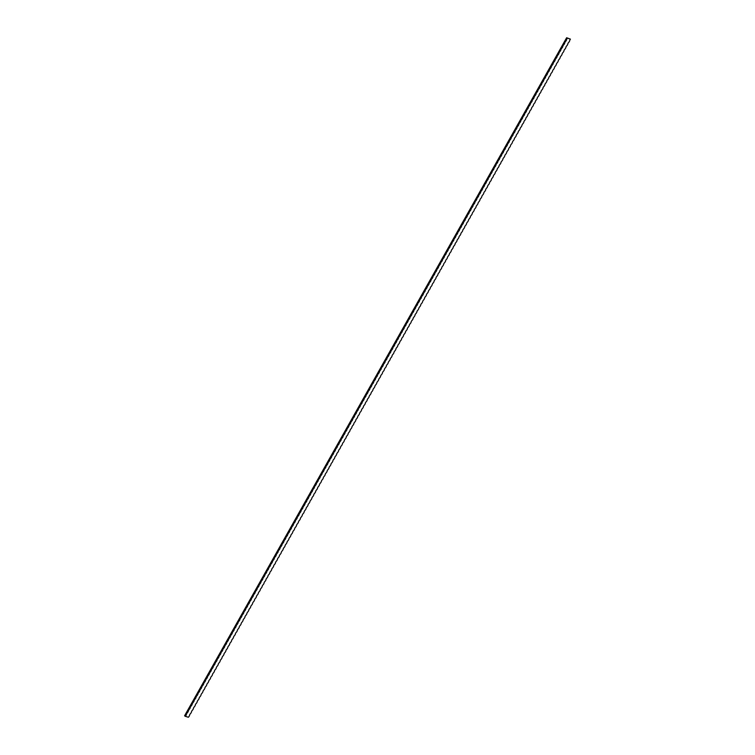 <?xml version="1.0" encoding="UTF-8"?>
<svg xmlns="http://www.w3.org/2000/svg" width="755" height="755" viewBox="0 0 755 755"><rect width="100%" height="100%" fill="white"/><g stroke="black" fill="none" stroke-linecap="round" stroke-linejoin="round"><path stroke-width="1.13" d="M570.365 39.184A2.397 1.812 -72.9 0 1 570.412 39.128L566.637 37.75L570.402 39.213A2.397 1.51 -51.9 0 0 569.638 40.968L569.006 42.101A2.397 1.51 -51.9 0 0 567.732 44.356L567.099 45.489A2.397 1.51 -51.9 0 0 565.825 47.754L565.184 48.877A2.397 1.51 -51.9 0 0 563.909 51.142L563.277 52.265A2.397 1.51 -51.9 0 0 562.003 54.53L561.361 55.662A2.397 1.51 -51.9 0 0 560.087 57.918L559.455 59.05A2.397 1.51 -51.9 0 0 558.181 61.306L557.539 62.438A2.397 1.51 -51.9 0 0 556.275 64.704L555.633 65.827A2.397 1.51 -51.9 0 0 554.359 68.092L553.726 69.224A2.397 1.51 -51.9 0 0 552.452 71.48L551.811 72.612A2.397 1.51 -51.9 0 0 550.537 74.868L549.904 76A2.397 1.51 -51.9 0 0 548.63 78.265L547.988 79.388A2.397 1.51 -51.9 0 0 546.714 81.653L546.082 82.786A2.397 1.51 -51.9 0 0 544.808 85.041L544.176 86.174A2.397 1.51 -51.9 0 0 542.902 88.429L542.26 89.562A2.397 1.51 -51.9 0 0 540.986 91.817L540.353 92.95A2.397 1.51 -51.9 0 0 539.079 95.215L538.438 96.338A2.397 1.51 -51.9 0 0 537.164 98.603L536.531 99.736A2.397 1.51 -51.9 0 0 535.257 101.991L534.625 103.124A2.397 1.51 -51.9 0 0 533.351 105.379L532.709 106.512A2.397 1.51 -51.9 0 0 531.435 108.777L530.803 109.9A2.397 1.51 -51.9 0 0 529.529 112.165L528.887 113.297A2.397 1.51 -51.9 0 0 527.613 115.553L526.981 116.685A2.397 1.51 -51.9 0 0 525.707 118.941L525.065 120.073A2.397 1.51 -51.9 0 0 523.8 122.329L523.158 123.461A2.397 1.51 -51.9 0 0 521.884 125.726L521.252 126.849A2.397 1.51 -51.9 0 0 519.978 129.114L519.336 130.247A2.397 1.51 -51.9 0 0 518.062 132.502L517.43 133.635A2.397 1.51 -51.9 0 0 516.156 135.891L515.514 137.023A2.397 1.51 -51.9 0 0 514.24 139.288L513.608 140.411A2.397 1.51 -51.9 0 0 512.334 142.676L511.701 143.809A2.397 1.51 -51.9 0 0 510.427 146.064L509.785 147.197A2.397 1.51 -51.9 0 0 508.511 149.452L507.879 150.585A2.397 1.51 -51.9 0 0 506.605 152.84L505.963 153.973A2.397 1.51 -51.9 0 0 504.689 156.238L504.057 157.361A2.397 1.51 -51.9 0 0 502.783 159.626L502.151 160.758A2.397 1.51 -51.9 0 0 500.876 163.014L500.235 164.146A2.397 1.51 -51.9 0 0 498.961 166.402L498.328 167.535A2.397 1.51 -51.9 0 0 497.054 169.799L496.412 170.923A2.397 1.51 -51.9 0 0 495.138 173.188L494.506 174.32A2.397 1.51 -51.9 0 0 493.232 176.576L492.59 177.708A2.397 1.51 -51.9 0 0 491.326 179.964L490.684 181.096A2.397 1.51 -51.9 0 0 489.41 183.352L488.778 184.484A2.397 1.51 -51.9 0 0 487.503 186.749L486.862 187.872A2.397 1.51 -51.9 0 0 485.588 190.137L484.955 191.27A2.397 1.51 -51.9 0 0 483.681 193.525L483.04 194.658A2.397 1.51 -51.9 0 0 481.766 196.913L481.133 198.046A2.397 1.51 -51.9 0 0 479.859 200.311L479.227 201.434A2.397 1.51 -51.9 0 0 477.953 203.699L477.311 204.831A2.397 1.51 -51.9 0 0 476.037 207.087L475.405 208.22A2.397 1.51 -51.9 0 0 474.131 210.475L473.489 211.608A2.397 1.51 -51.9 0 0 472.215 213.863L471.582 214.996A2.397 1.51 -51.9 0 0 470.308 217.261L469.676 218.384A2.397 1.51 -51.9 0 0 468.402 220.649L467.76 221.781A2.397 1.51 -51.9 0 0 466.486 224.037L465.854 225.169A2.397 1.51 -51.9 0 0 464.58 227.425L463.938 228.557A2.397 1.51 -51.9 0 0 462.664 230.822L462.032 231.945A2.397 1.51 -51.9 0 0 460.758 234.21L460.116 235.343A2.397 1.51 -51.9 0 0 458.842 237.598L458.209 238.731A2.397 1.51 -51.9 0 0 456.935 240.987L456.303 242.119A2.397 1.51 -51.9 0 0 455.029 244.375L454.387 245.507A2.397 1.51 -51.9 0 0 453.113 247.772L452.481 248.895A2.397 1.51 -51.9 0 0 451.207 251.16L450.565 252.293A2.397 1.51 -51.9 0 0 449.291 254.548L448.659 255.681A2.397 1.51 -51.9 0 0 447.385 257.936L446.752 259.069A2.397 1.51 -51.9 0 0 445.478 261.334L444.837 262.457A2.397 1.51 -51.9 0 0 443.562 264.722L442.93 265.854A2.397 1.51 -51.9 0 0 441.656 268.11L441.014 269.242A2.397 1.51 -51.9 0 0 439.74 271.498L439.108 272.63A2.397 1.51 -51.9 0 0 437.834 274.895L437.192 276.019A2.397 1.51 -51.9 0 0 435.928 278.284L435.286 279.407A2.397 1.51 -51.9 0 0 434.012 281.672L433.379 282.804A2.397 1.51 -51.9 0 0 432.105 285.06L431.464 286.192A2.397 1.51 -51.9 0 0 430.19 288.448L429.557 289.58A2.397 1.51 -51.9 0 0 428.283 291.845L427.641 292.968A2.397 1.51 -51.9 0 0 426.367 295.233L425.735 296.366A2.397 1.51 -51.9 0 0 424.461 298.621L423.829 299.754A2.397 1.51 -51.9 0 0 422.555 302.009L421.913 303.142A2.397 1.51 -51.9 0 0 420.639 305.407L420.007 306.53A2.397 1.51 -51.9 0 0 418.732 308.795L418.091 309.918A2.397 1.51 -51.9 0 0 416.817 312.183L416.184 313.316A2.397 1.51 -51.9 0 0 414.91 315.571L414.278 316.704A2.397 1.51 -51.9 0 0 413.004 318.959L412.362 320.092A2.397 1.51 -51.9 0 0 411.088 322.357L410.456 323.48A2.397 1.51 -51.9 0 0 409.182 325.745L408.54 326.877A2.397 1.51 -51.9 0 0 407.266 329.133L406.634 330.265A2.397 1.51 -51.9 0 0 405.359 332.521L404.718 333.653A2.397 1.51 -51.9 0 0 403.453 335.918L402.811 337.041A2.397 1.51 -51.9 0 0 401.537 339.306L400.905 340.439A2.397 1.51 -51.9 0 0 399.631 342.695L398.989 343.827A2.397 1.51 -51.9 0 0 397.715 346.083L397.083 347.215A2.397 1.51 -51.9 0 0 395.809 349.471L395.167 350.603A2.397 1.51 -51.9 0 0 393.893 352.868L393.261 353.991A2.397 1.51 -51.9 0 0 391.987 356.256L391.354 357.389A2.397 1.51 -51.9 0 0 390.08 359.644L389.438 360.777A2.397 1.51 -51.9 0 0 388.164 363.032L387.532 364.165A2.397 1.51 -51.9 0 0 386.258 366.43L385.616 367.553A2.397 1.51 -51.9 0 0 384.342 369.818L383.71 370.95A2.397 1.51 -51.9 0 0 382.436 373.206L381.803 374.338A2.397 1.51 -51.9 0 0 380.529 376.594L379.888 377.726A2.397 1.51 -51.9 0 0 378.614 379.982L377.981 381.115A2.397 1.51 -51.9 0 0 376.707 383.38L376.065 384.503A2.397 1.51 -51.9 0 0 374.791 386.768L374.159 387.9A2.397 1.51 -51.9 0 0 372.885 390.156L372.243 391.288A2.397 1.51 -51.9 0 0 370.979 393.544L370.337 394.676A2.397 1.51 -51.9 0 0 369.063 396.941L368.431 398.064A2.397 1.51 -51.9 0 0 367.156 400.329L366.515 401.462A2.397 1.51 -51.9 0 0 365.241 403.717L364.608 404.85A2.397 1.51 -51.9 0 0 363.334 407.105L362.693 408.238A2.397 1.51 -51.9 0 0 361.418 410.493L360.786 411.626A2.397 1.51 -51.9 0 0 359.512 413.891L358.88 415.014A2.397 1.51 -51.9 0 0 357.606 417.279L356.964 418.412A2.397 1.51 -51.9 0 0 355.69 420.667L355.058 421.8A2.397 1.51 -51.9 0 0 353.784 424.055L353.142 425.188A2.397 1.51 -51.9 0 0 351.868 427.453L351.235 428.576A2.397 1.51 -51.9 0 0 349.961 430.841L349.329 431.973A2.397 1.51 -51.9 0 0 348.055 434.229L347.413 435.361A2.397 1.51 -51.9 0 0 346.139 437.617L345.507 438.749A2.397 1.51 -51.9 0 0 344.233 441.005L343.591 442.137A2.397 1.51 -51.9 0 0 342.317 444.402L341.685 445.525A2.397 1.51 -51.9 0 0 340.411 447.791L339.769 448.923A2.397 1.51 -51.9 0 0 338.504 451.179L337.863 452.311A2.397 1.51 -51.9 0 0 336.588 454.567L335.956 455.699A2.397 1.51 -51.9 0 0 334.682 457.964L334.04 459.087A2.397 1.51 -51.9 0 0 332.766 461.352L332.134 462.485A2.397 1.51 -51.9 0 0 330.86 464.74L330.218 465.873A2.397 1.51 -51.9 0 0 328.944 468.128L328.312 469.261A2.397 1.51 -51.9 0 0 327.038 471.516L326.405 472.649A2.397 1.51 -51.9 0 0 325.131 474.914L324.49 476.037A2.397 1.51 -51.9 0 0 323.216 478.302L322.583 479.434A2.397 1.51 -51.9 0 0 321.309 481.69L320.667 482.822A2.397 1.51 -51.9 0 0 319.393 485.078L318.761 486.211A2.397 1.51 -51.9 0 0 317.487 488.476L316.855 489.599A2.397 1.51 -51.9 0 0 315.581 491.864L314.939 492.996A2.397 1.51 -51.9 0 0 313.665 495.252L313.032 496.384A2.397 1.51 -51.9 0 0 311.758 498.64L311.117 499.772A2.397 1.51 -51.9 0 0 309.843 502.028L309.21 503.16A2.397 1.51 -51.9 0 0 307.936 505.425L307.294 506.548A2.397 1.51 -51.9 0 0 306.03 508.813L305.388 509.946A2.397 1.51 -51.9 0 0 304.114 512.201L303.482 513.334A2.397 1.51 -51.9 0 0 302.208 515.59L301.566 516.722A2.397 1.51 -51.9 0 0 300.292 518.987L299.659 520.11A2.397 1.51 -51.9 0 0 298.385 522.375L297.744 523.508A2.397 1.51 -51.9 0 0 296.47 525.763L295.837 526.896A2.397 1.51 -51.9 0 0 294.563 529.151L293.931 530.284A2.397 1.51 -51.9 0 0 292.657 532.549L292.015 533.672A2.397 1.51 -51.9 0 0 290.741 535.937L290.109 537.06A2.397 1.51 -51.9 0 0 288.835 539.325L288.193 540.457A2.397 1.51 -51.9 0 0 286.919 542.713L286.287 543.845A2.397 1.51 -51.9 0 0 285.012 546.101L284.38 547.233A2.397 1.51 -51.9 0 0 283.106 549.498L282.464 550.622A2.397 1.51 -51.9 0 0 281.19 552.887L280.558 554.019A2.397 1.51 -51.9 0 0 279.284 556.275L278.642 557.407A2.397 1.51 -51.9 0 0 277.368 559.663L276.736 560.795A2.397 1.51 -51.9 0 0 275.462 563.06L274.82 564.183A2.397 1.51 -51.9 0 0 273.555 566.448L272.914 567.571A2.397 1.51 -51.9 0 0 271.64 569.836L271.007 570.969A2.397 1.51 -51.9 0 0 269.733 573.224L269.091 574.357A2.397 1.51 -51.9 0 0 267.817 576.612L267.185 577.745A2.397 1.51 -51.9 0 0 265.911 580.01L265.269 581.133A2.397 1.51 -51.9 0 0 263.995 583.398L263.363 584.53A2.397 1.51 -51.9 0 0 262.089 586.786L261.457 587.918A2.397 1.51 -51.9 0 0 260.182 590.174L259.541 591.307A2.397 1.51 -51.9 0 0 258.267 593.572L257.634 594.695A2.397 1.51 -51.9 0 0 256.36 596.96L255.718 598.092A2.397 1.51 -51.9 0 0 254.444 600.348L253.812 601.48A2.397 1.51 -51.9 0 0 252.538 603.736L251.906 604.868A2.397 1.51 -51.9 0 0 250.632 607.124L249.99 608.256A2.397 1.51 -51.9 0 0 248.716 610.521L248.084 611.644A2.397 1.51 -51.9 0 0 246.809 613.909L246.168 615.042A2.397 1.51 -51.9 0 0 244.894 617.297L244.261 618.43A2.397 1.51 -51.9 0 0 242.987 620.685L242.346 621.818A2.397 1.51 -51.9 0 0 241.081 624.083L240.439 625.206A2.397 1.51 -51.9 0 0 239.165 627.471L238.533 628.604A2.397 1.51 -51.9 0 0 237.259 630.859L236.617 631.992A2.397 1.51 -51.9 0 0 235.343 634.247L234.711 635.38A2.397 1.51 -51.9 0 0 233.437 637.635L232.795 638.768A2.397 1.51 -51.9 0 0 231.521 641.033L230.888 642.156A2.397 1.51 -51.9 0 0 229.614 644.421L228.982 645.553A2.397 1.51 -51.9 0 0 227.708 647.809L227.066 648.941A2.397 1.51 -51.9 0 0 225.792 651.197L225.16 652.329A2.397 1.51 -51.9 0 0 223.886 654.594L223.244 655.717A2.397 1.51 -51.9 0 0 221.97 657.983L221.338 659.115A2.397 1.51 -51.9 0 0 220.064 661.371L219.431 662.503A2.397 1.51 -51.9 0 0 218.157 664.759L217.515 665.891A2.397 1.51 -51.9 0 0 216.241 668.147L215.609 669.279A2.397 1.51 -51.9 0 0 214.335 671.544L213.693 672.667A2.397 1.51 -51.9 0 0 212.419 674.932L211.787 676.065A2.397 1.51 -51.9 0 0 210.513 678.32L209.871 679.453A2.397 1.51 -51.9 0 0 208.606 681.708L207.965 682.841A2.397 1.51 -51.9 0 0 206.691 685.106L206.058 686.229A2.397 1.51 -51.9 0 0 204.784 688.494L204.143 689.626A2.397 1.51 -51.9 0 0 202.869 691.882L202.236 693.014A2.397 1.51 -51.9 0 0 200.962 695.27L200.32 696.403A2.397 1.51 -51.9 0 0 199.046 698.658L198.414 699.791A2.397 1.51 -51.9 0 0 197.14 702.056L196.508 703.179A2.397 1.51 -51.9 0 0 195.234 705.444L194.592 706.576A2.397 1.51 -51.9 0 0 193.318 708.832L192.685 709.964A2.397 1.51 -51.9 0 0 191.411 712.22L190.77 713.352A2.397 1.51 -51.9 0 0 189.496 715.617L188.863 716.74A2.397 1.51 -51.9 0 0 188.354 717.25L185.23 716.287A2.397 1.812 107.1 0 1 186.504 714.032L187.146 712.899A2.397 1.812 107.1 0 1 188.42 710.644L189.052 709.511A2.397 1.812 107.1 0 1 190.326 707.246L190.968 706.123A2.397 1.812 107.1 0 1 192.242 703.858L192.874 702.726A2.397 1.812 107.1 0 1 194.148 700.47L194.781 699.338A2.397 1.812 107.1 0 1 196.055 697.082L196.696 695.95A2.397 1.812 107.1 0 1 197.97 693.685L198.603 692.562A2.397 1.812 107.1 0 1 199.877 690.297L200.519 689.164A2.397 1.812 107.1 0 1 201.793 686.908L202.425 685.776A2.397 1.812 107.1 0 1 203.699 683.52L204.331 682.388A2.397 1.812 107.1 0 1 205.605 680.132L206.247 679A2.397 1.812 107.1 0 1 207.521 676.735L208.154 675.612A2.397 1.812 107.1 0 1 209.428 673.347L210.069 672.214A2.397 1.812 107.1 0 1 211.343 669.959L211.976 668.826A2.397 1.812 107.1 0 1 213.25 666.571L213.891 665.438A2.397 1.812 107.1 0 1 215.156 663.173L215.798 662.05A2.397 1.812 107.1 0 1 217.072 659.785L217.704 658.653A2.397 1.812 107.1 0 1 218.978 656.397L219.62 655.264A2.397 1.812 107.1 0 1 220.894 653.009L221.526 651.876A2.397 1.812 107.1 0 1 222.8 649.621L223.442 648.488A2.397 1.812 107.1 0 1 224.716 646.223L225.349 645.1A2.397 1.812 107.1 0 1 226.623 642.835L227.255 641.703A2.397 1.812 107.1 0 1 228.529 639.447L229.171 638.315A2.397 1.812 107.1 0 1 230.445 636.059L231.077 634.927A2.397 1.812 107.1 0 1 232.351 632.662L232.993 631.539A2.397 1.812 107.1 0 1 234.267 629.274L234.899 628.141A2.397 1.812 107.1 0 1 236.173 625.886L236.806 624.753A2.397 1.812 107.1 0 1 238.08 622.498L238.722 621.365A2.397 1.812 107.1 0 1 239.996 619.1L240.628 617.977A2.397 1.812 107.1 0 1 241.902 615.712L242.544 614.589A2.397 1.812 107.1 0 1 243.818 612.324L244.45 611.191A2.397 1.812 107.1 0 1 245.724 608.936L246.366 607.803A2.397 1.812 107.1 0 1 247.631 605.548L248.272 604.415A2.397 1.812 107.1 0 1 249.546 602.15L250.179 601.027A2.397 1.812 107.1 0 1 251.453 598.762L252.095 597.63A2.397 1.812 107.1 0 1 253.369 595.374L254.001 594.242A2.397 1.812 107.1 0 1 255.275 591.986L255.917 590.854A2.397 1.812 107.1 0 1 257.191 588.589L257.823 587.466A2.397 1.812 107.1 0 1 259.097 585.201L259.729 584.077A2.397 1.812 107.1 0 1 261.003 581.812L261.645 580.68A2.397 1.812 107.1 0 1 262.919 578.424L263.552 577.292A2.397 1.812 107.1 0 1 264.826 575.036L265.467 573.904A2.397 1.812 107.1 0 1 266.741 571.639L267.374 570.516A2.397 1.812 107.1 0 1 268.648 568.251L269.28 567.118A2.397 1.812 107.1 0 1 270.554 564.863L271.196 563.73A2.397 1.812 107.1 0 1 272.47 561.475L273.102 560.342A2.397 1.812 107.1 0 1 274.376 558.077L275.018 556.954A2.397 1.812 107.1 0 1 276.292 554.689L276.925 553.566A2.397 1.812 107.1 0 1 278.199 551.301L278.84 550.168A2.397 1.812 107.1 0 1 280.105 547.913L280.747 546.78A2.397 1.812 107.1 0 1 282.021 544.525L282.653 543.392A2.397 1.812 107.1 0 1 283.927 541.127L284.569 540.004A2.397 1.812 107.1 0 1 285.843 537.739L286.475 536.607A2.397 1.812 107.1 0 1 287.749 534.351L288.391 533.219A2.397 1.812 107.1 0 1 289.665 530.963L290.298 529.831A2.397 1.812 107.1 0 1 291.572 527.566L292.204 526.443A2.397 1.812 107.1 0 1 293.478 524.178L294.12 523.045A2.397 1.812 107.1 0 1 295.394 520.79L296.026 519.657A2.397 1.812 107.1 0 1 297.3 517.401L297.942 516.269A2.397 1.812 107.1 0 1 299.216 514.013L299.848 512.881A2.397 1.812 107.1 0 1 301.122 510.616L301.755 509.493A2.397 1.812 107.1 0 1 303.029 507.228L303.67 506.095A2.397 1.812 107.1 0 1 304.945 503.84L305.577 502.707A2.397 1.812 107.1 0 1 306.851 500.452L307.493 499.319A2.397 1.812 107.1 0 1 308.767 497.054L309.399 495.931A2.397 1.812 107.1 0 1 310.673 493.666L311.315 492.534A2.397 1.812 107.1 0 1 312.579 490.278L313.221 489.146A2.397 1.812 107.1 0 1 314.495 486.89L315.128 485.758A2.397 1.812 107.1 0 1 316.402 483.502L317.043 482.37A2.397 1.812 107.1 0 1 318.317 480.105L318.95 478.981A2.397 1.812 107.1 0 1 320.224 476.716L320.866 475.584A2.397 1.812 107.1 0 1 322.14 473.328L322.772 472.196A2.397 1.812 107.1 0 1 324.046 469.94L324.678 468.808A2.397 1.812 107.1 0 1 325.952 466.543L326.594 465.42A2.397 1.812 107.1 0 1 327.868 463.155L328.5 462.022A2.397 1.812 107.1 0 1 329.775 459.767L330.416 458.634A2.397 1.812 107.1 0 1 331.69 456.379L332.323 455.246A2.397 1.812 107.1 0 1 333.597 452.991L334.229 451.858A2.397 1.812 107.1 0 1 335.503 449.593L336.145 448.47A2.397 1.812 107.1 0 1 337.419 446.205L338.051 445.072A2.397 1.812 107.1 0 1 339.325 442.817L339.967 441.684A2.397 1.812 107.1 0 1 341.241 439.429L341.873 438.296A2.397 1.812 107.1 0 1 343.148 436.031L343.789 434.908A2.397 1.812 107.1 0 1 345.054 432.643L345.696 431.511A2.397 1.812 107.1 0 1 346.97 429.255L347.602 428.123A2.397 1.812 107.1 0 1 348.876 425.867L349.518 424.735A2.397 1.812 107.1 0 1 350.792 422.479L351.424 421.347A2.397 1.812 107.1 0 1 352.698 419.082L353.34 417.959A2.397 1.812 107.1 0 1 354.614 415.694L355.246 414.561A2.397 1.812 107.1 0 1 356.52 412.305L357.153 411.173A2.397 1.812 107.1 0 1 358.427 408.917L359.069 407.785A2.397 1.812 107.1 0 1 360.343 405.52L360.975 404.397A2.397 1.812 107.1 0 1 362.249 402.132L362.891 400.999A2.397 1.812 107.1 0 1 364.165 398.744L364.797 397.611A2.397 1.812 107.1 0 1 366.071 395.356L366.704 394.223A2.397 1.812 107.1 0 1 367.978 391.968L368.619 390.835A2.397 1.812 107.1 0 1 369.893 388.57L370.526 387.447A2.397 1.812 107.1 0 1 371.8 385.182L372.441 384.05A2.397 1.812 107.1 0 1 373.716 381.794L374.348 380.662A2.397 1.812 107.1 0 1 375.622 378.406L376.264 377.273A2.397 1.812 107.1 0 1 377.528 375.009L378.17 373.885A2.397 1.812 107.1 0 1 379.444 371.62L380.076 370.488A2.397 1.812 107.1 0 1 381.35 368.232L381.992 367.1A2.397 1.812 107.1 0 1 383.266 364.844L383.899 363.712A2.397 1.812 107.1 0 1 385.173 361.447L385.814 360.324A2.397 1.812 107.1 0 1 387.089 358.059L387.721 356.936A2.397 1.812 107.1 0 1 388.995 354.671L389.627 353.538A2.397 1.812 107.1 0 1 390.901 351.283L391.543 350.15A2.397 1.812 107.1 0 1 392.817 347.895L393.449 346.762A2.397 1.812 107.1 0 1 394.723 344.497L395.365 343.374A2.397 1.812 107.1 0 1 396.639 341.109L397.272 339.976A2.397 1.812 107.1 0 1 398.546 337.721L399.187 336.588A2.397 1.812 107.1 0 1 400.452 334.333L401.094 333.2A2.397 1.812 107.1 0 1 402.368 330.935L403 329.812A2.397 1.812 107.1 0 1 404.274 327.547L404.916 326.424A2.397 1.812 107.1 0 1 406.19 324.159L406.822 323.027A2.397 1.812 107.1 0 1 408.096 320.771L408.738 319.639A2.397 1.812 107.1 0 1 410.012 317.383L410.644 316.251A2.397 1.812 107.1 0 1 411.919 313.986L412.551 312.863A2.397 1.812 107.1 0 1 413.825 310.598L414.467 309.465A2.397 1.812 107.1 0 1 415.741 307.209L416.373 306.077A2.397 1.812 107.1 0 1 417.647 303.821L418.289 302.689A2.397 1.812 107.1 0 1 419.563 300.424L420.195 299.301A2.397 1.812 107.1 0 1 421.469 297.036L422.102 295.913A2.397 1.812 107.1 0 1 423.376 293.648L424.017 292.515A2.397 1.812 107.1 0 1 425.291 290.26L425.924 289.127A2.397 1.812 107.1 0 1 427.198 286.872L427.84 285.739A2.397 1.812 107.1 0 1 429.114 283.474L429.746 282.351A2.397 1.812 107.1 0 1 431.02 280.086L431.662 278.954A2.397 1.812 107.1 0 1 432.926 276.698L433.568 275.566A2.397 1.812 107.1 0 1 434.842 273.31L435.475 272.177A2.397 1.812 107.1 0 1 436.749 269.912L437.39 268.789A2.397 1.812 107.1 0 1 438.664 266.524L439.297 265.392A2.397 1.812 107.1 0 1 440.571 263.136L441.213 262.004A2.397 1.812 107.1 0 1 442.487 259.748L443.119 258.616A2.397 1.812 107.1 0 1 444.393 256.36L445.025 255.228A2.397 1.812 107.1 0 1 446.299 252.963L446.941 251.84A2.397 1.812 107.1 0 1 448.215 249.575L448.848 248.442A2.397 1.812 107.1 0 1 450.122 246.187L450.763 245.054A2.397 1.812 107.1 0 1 452.037 242.799L452.67 241.666A2.397 1.812 107.1 0 1 453.944 239.401L454.576 238.278A2.397 1.812 107.1 0 1 455.85 236.013L456.492 234.88A2.397 1.812 107.1 0 1 457.766 232.625L458.398 231.492A2.397 1.812 107.1 0 1 459.672 229.237L460.314 228.104A2.397 1.812 107.1 0 1 461.588 225.849L462.22 224.716A2.397 1.812 107.1 0 1 463.495 222.451L464.136 221.328A2.397 1.812 107.1 0 1 465.401 219.063L466.043 217.931A2.397 1.812 107.1 0 1 467.317 215.675L467.949 214.543A2.397 1.812 107.1 0 1 469.223 212.287L469.865 211.155A2.397 1.812 107.1 0 1 471.139 208.89L471.771 207.767A2.397 1.812 107.1 0 1 473.045 205.502L473.687 204.369A2.397 1.812 107.1 0 1 474.961 202.113L475.593 200.981A2.397 1.812 107.1 0 1 476.867 198.725L477.5 197.593A2.397 1.812 107.1 0 1 478.774 195.337L479.416 194.205A2.397 1.812 107.1 0 1 480.69 191.94L481.322 190.817A2.397 1.812 107.1 0 1 482.596 188.552L483.238 187.419A2.397 1.812 107.1 0 1 484.512 185.164L485.144 184.031A2.397 1.812 107.1 0 1 486.418 181.776L487.05 180.643A2.397 1.812 107.1 0 1 488.325 178.378L488.966 177.255A2.397 1.812 107.1 0 1 490.24 174.99L490.873 173.858A2.397 1.812 107.1 0 1 492.147 171.602L492.788 170.47A2.397 1.812 107.1 0 1 494.063 168.214L494.695 167.081A2.397 1.812 107.1 0 1 495.969 164.826L496.611 163.693A2.397 1.812 107.1 0 1 497.875 161.428L498.517 160.305A2.397 1.812 107.1 0 1 499.791 158.04L500.423 156.908A2.397 1.812 107.1 0 1 501.697 154.652L502.339 153.52A2.397 1.812 107.1 0 1 503.613 151.264L504.246 150.132A2.397 1.812 107.1 0 1 505.52 147.867L506.161 146.744A2.397 1.812 107.1 0 1 507.435 144.479L508.068 143.346A2.397 1.812 107.1 0 1 509.342 141.091L509.974 139.958A2.397 1.812 107.1 0 1 511.248 137.703L511.89 136.57A2.397 1.812 107.1 0 1 513.164 134.314L513.796 133.182A2.397 1.812 107.1 0 1 515.07 130.917L515.712 129.794A2.397 1.812 107.1 0 1 516.986 127.529L517.619 126.396A2.397 1.812 107.1 0 1 518.893 124.141L519.525 123.008A2.397 1.812 107.1 0 1 520.799 120.753L521.441 119.62A2.397 1.812 107.1 0 1 522.715 117.355L523.347 116.232A2.397 1.812 107.1 0 1 524.621 113.967L525.263 112.835A2.397 1.812 107.1 0 1 526.537 110.579L527.169 109.447A2.397 1.812 107.1 0 1 528.443 107.191L529.085 106.059A2.397 1.812 107.1 0 1 530.35 103.794L530.991 102.671A2.397 1.812 107.1 0 1 532.266 100.406L532.898 99.282A2.397 1.812 107.1 0 1 534.172 97.017L534.814 95.885A2.397 1.812 107.1 0 1 536.088 93.629L536.72 92.497A2.397 1.812 107.1 0 1 537.994 90.241L538.636 89.109A2.397 1.812 107.1 0 1 539.91 86.844L540.542 85.721A2.397 1.812 107.1 0 1 541.816 83.456L542.449 82.323A2.397 1.812 107.1 0 1 543.723 80.068L544.364 78.935A2.397 1.812 107.1 0 1 545.638 76.68L546.271 75.547A2.397 1.812 107.1 0 1 547.545 73.282L548.187 72.159A2.397 1.812 107.1 0 1 549.461 69.894L550.093 68.771A2.397 1.812 107.1 0 1 551.367 66.506L551.999 65.374A2.397 1.812 107.1 0 1 553.273 63.118L553.915 61.986A2.397 1.812 107.1 0 1 555.189 59.73L555.822 58.597A2.397 1.812 107.1 0 1 557.096 56.332L557.737 55.209A2.397 1.812 107.1 0 1 559.011 52.944L559.644 51.812A2.397 1.812 107.1 0 1 560.918 49.556L561.56 48.424A2.397 1.812 107.1 0 1 562.824 46.168L563.466 45.036A2.397 1.812 107.1 0 1 564.74 42.771L565.372 41.648A2.397 1.812 107.1 0 1 566.646 39.383L567.288 38.26M186.504 714.032A2.397 1.51 -51.9 0 1 185.23 716.287L184.588 715.787L566.637 37.75M566.646 39.383A2.397 1.51 -51.9 0 1 565.372 41.648M564.74 42.771A2.397 1.51 -51.9 0 1 563.466 45.036M562.824 46.168A2.397 1.51 -51.9 0 1 561.56 48.424M560.918 49.556A2.397 1.51 -51.9 0 1 559.644 51.812M559.011 52.944A2.397 1.51 -51.9 0 1 557.737 55.209M557.096 56.332A2.397 1.51 -51.9 0 1 555.822 58.597M555.189 59.73A2.397 1.51 -51.9 0 1 553.915 61.986M553.273 63.118A2.397 1.51 -51.9 0 1 551.999 65.374M551.367 66.506A2.397 1.51 -51.9 0 1 550.093 68.771M549.461 69.894A2.397 1.51 -51.9 0 1 548.187 72.159M547.545 73.282A2.397 1.51 -51.9 0 1 546.271 75.547M545.638 76.68A2.397 1.51 -51.9 0 1 544.364 78.935M543.723 80.068A2.397 1.51 -51.9 0 1 542.449 82.323M541.816 83.456A2.397 1.51 -51.9 0 1 540.542 85.721M539.91 86.844A2.397 1.51 -51.9 0 1 538.636 89.109M537.994 90.241A2.397 1.51 -51.9 0 1 536.72 92.497M536.088 93.629A2.397 1.51 -51.9 0 1 534.814 95.885M534.172 97.017A2.397 1.51 -51.9 0 1 532.898 99.282M532.266 100.406A2.397 1.51 -51.9 0 1 530.991 102.671M530.35 103.794A2.397 1.51 -51.9 0 1 529.085 106.059M528.443 107.191A2.397 1.51 -51.9 0 1 527.169 109.447M526.537 110.579A2.397 1.51 -51.9 0 1 525.263 112.835M524.621 113.967A2.397 1.51 -51.9 0 1 523.347 116.232M522.715 117.355A2.397 1.51 -51.9 0 1 521.441 119.62M520.799 120.753A2.397 1.51 -51.9 0 1 519.525 123.008M518.893 124.141A2.397 1.51 -51.9 0 1 517.619 126.396M516.986 127.529A2.397 1.51 -51.9 0 1 515.712 129.794M515.07 130.917A2.397 1.51 -51.9 0 1 513.796 133.182M513.164 134.314A2.397 1.51 -51.9 0 1 511.89 136.57M511.248 137.703A2.397 1.51 -51.9 0 1 509.974 139.958M509.342 141.091A2.397 1.51 -51.9 0 1 508.068 143.346M507.435 144.479A2.397 1.51 -51.9 0 1 506.161 146.744M505.52 147.867A2.397 1.51 -51.9 0 1 504.246 150.132M503.613 151.264A2.397 1.51 -51.9 0 1 502.339 153.52M501.697 154.652A2.397 1.51 -51.9 0 1 500.423 156.908M499.791 158.04A2.397 1.51 -51.9 0 1 498.517 160.305M497.875 161.428A2.397 1.51 -51.9 0 1 496.611 163.693M495.969 164.826A2.397 1.51 -51.9 0 1 494.695 167.081M494.063 168.214A2.397 1.51 -51.9 0 1 492.788 170.47M492.147 171.602A2.397 1.51 -51.9 0 1 490.873 173.858M490.24 174.99A2.397 1.51 -51.9 0 1 488.966 177.255M488.325 178.378A2.397 1.51 -51.9 0 1 487.05 180.643M486.418 181.776A2.397 1.51 -51.9 0 1 485.144 184.031M484.512 185.164A2.397 1.51 -51.9 0 1 483.238 187.419M482.596 188.552A2.397 1.51 -51.9 0 1 481.322 190.817M480.69 191.94A2.397 1.51 -51.9 0 1 479.416 194.205M478.774 195.337A2.397 1.51 -51.9 0 1 477.5 197.593M476.867 198.725A2.397 1.51 -51.9 0 1 475.593 200.981M474.961 202.113A2.397 1.51 -51.9 0 1 473.687 204.369M473.045 205.502A2.397 1.51 -51.9 0 1 471.771 207.767M471.139 208.89A2.397 1.51 -51.9 0 1 469.865 211.155M469.223 212.287A2.397 1.51 -51.9 0 1 467.949 214.543M467.317 215.675A2.397 1.51 -51.9 0 1 466.043 217.931M465.401 219.063A2.397 1.51 -51.9 0 1 464.136 221.328M463.495 222.451A2.397 1.51 -51.9 0 1 462.22 224.716M461.588 225.849A2.397 1.51 -51.9 0 1 460.314 228.104M459.672 229.237A2.397 1.51 -51.9 0 1 458.398 231.492M457.766 232.625A2.397 1.51 -51.9 0 1 456.492 234.88M455.85 236.013A2.397 1.51 -51.9 0 1 454.576 238.278M453.944 239.401A2.397 1.51 -51.9 0 1 452.67 241.666M452.037 242.799A2.397 1.51 -51.9 0 1 450.763 245.054M450.122 246.187A2.397 1.51 -51.9 0 1 448.848 248.442M448.215 249.575A2.397 1.51 -51.9 0 1 446.941 251.84M446.299 252.963A2.397 1.51 -51.9 0 1 445.025 255.228M444.393 256.36A2.397 1.51 -51.9 0 1 443.119 258.616M442.487 259.748A2.397 1.51 -51.9 0 1 441.213 262.004M440.571 263.136A2.397 1.51 -51.9 0 1 439.297 265.392M438.664 266.524A2.397 1.51 -51.9 0 1 437.39 268.789M436.749 269.912A2.397 1.51 -51.9 0 1 435.475 272.177M434.842 273.31A2.397 1.51 -51.9 0 1 433.568 275.566M432.926 276.698A2.397 1.51 -51.9 0 1 431.662 278.954M431.02 280.086A2.397 1.51 -51.9 0 1 429.746 282.351M429.114 283.474A2.397 1.51 -51.9 0 1 427.84 285.739M427.198 286.872A2.397 1.51 -51.9 0 1 425.924 289.127M425.291 290.26A2.397 1.51 -51.9 0 1 424.017 292.515M423.376 293.648A2.397 1.51 -51.9 0 1 422.102 295.913M421.469 297.036A2.397 1.51 -51.9 0 1 420.195 299.301M419.563 300.424A2.397 1.51 -51.9 0 1 418.289 302.689M417.647 303.821A2.397 1.51 -51.9 0 1 416.373 306.077M415.741 307.209A2.397 1.51 -51.9 0 1 414.467 309.465M413.825 310.598A2.397 1.51 -51.9 0 1 412.551 312.863M411.919 313.986A2.397 1.51 -51.9 0 1 410.644 316.251M410.012 317.383A2.397 1.51 -51.9 0 1 408.738 319.639M408.096 320.771A2.397 1.51 -51.9 0 1 406.822 323.027M406.19 324.159A2.397 1.51 -51.9 0 1 404.916 326.424M404.274 327.547A2.397 1.51 -51.9 0 1 403 329.812M402.368 330.935A2.397 1.51 -51.9 0 1 401.094 333.2M400.452 334.333A2.397 1.51 -51.9 0 1 399.187 336.588M398.546 337.721A2.397 1.51 -51.9 0 1 397.272 339.976M396.639 341.109A2.397 1.51 -51.9 0 1 395.365 343.374M394.723 344.497A2.397 1.51 -51.9 0 1 393.449 346.762M392.817 347.895A2.397 1.51 -51.9 0 1 391.543 350.15M390.901 351.283A2.397 1.51 -51.9 0 1 389.627 353.538M388.995 354.671A2.397 1.51 -51.9 0 1 387.721 356.936M387.089 358.059A2.397 1.51 -51.9 0 1 385.814 360.324M385.173 361.447A2.397 1.51 -51.9 0 1 383.899 363.712M383.266 364.844A2.397 1.51 -51.9 0 1 381.992 367.1M381.35 368.232A2.397 1.51 -51.9 0 1 380.076 370.488M379.444 371.62A2.397 1.51 -51.9 0 1 378.17 373.885M377.528 375.009A2.397 1.51 -51.9 0 1 376.264 377.273M375.622 378.406A2.397 1.51 -51.9 0 1 374.348 380.662M373.716 381.794A2.397 1.51 -51.9 0 1 372.441 384.05M371.8 385.182A2.397 1.51 -51.9 0 1 370.526 387.447M369.893 388.57A2.397 1.51 -51.9 0 1 368.619 390.835M367.978 391.968A2.397 1.51 -51.9 0 1 366.704 394.223M366.071 395.356A2.397 1.51 -51.9 0 1 364.797 397.611M364.165 398.744A2.397 1.51 -51.9 0 1 362.891 400.999M362.249 402.132A2.397 1.51 -51.9 0 1 360.975 404.397M360.343 405.52A2.397 1.51 -51.9 0 1 359.069 407.785M358.427 408.917A2.397 1.51 -51.9 0 1 357.153 411.173M356.52 412.305A2.397 1.51 -51.9 0 1 355.246 414.561M354.614 415.694A2.397 1.51 -51.9 0 1 353.34 417.959M352.698 419.082A2.397 1.51 -51.9 0 1 351.424 421.347M350.792 422.479A2.397 1.51 -51.9 0 1 349.518 424.735M348.876 425.867A2.397 1.51 -51.9 0 1 347.602 428.123M346.97 429.255A2.397 1.51 -51.9 0 1 345.696 431.511M345.054 432.643A2.397 1.51 -51.9 0 1 343.789 434.908M343.148 436.031A2.397 1.51 -51.9 0 1 341.873 438.296M341.241 439.429A2.397 1.51 -51.9 0 1 339.967 441.684M339.325 442.817A2.397 1.51 -51.9 0 1 338.051 445.072M337.419 446.205A2.397 1.51 -51.9 0 1 336.145 448.47M335.503 449.593A2.397 1.51 -51.9 0 1 334.229 451.858M333.597 452.991A2.397 1.51 -51.9 0 1 332.323 455.246M331.69 456.379A2.397 1.51 -51.9 0 1 330.416 458.634M329.775 459.767A2.397 1.51 -51.9 0 1 328.5 462.022M327.868 463.155A2.397 1.51 -51.9 0 1 326.594 465.42M325.952 466.543A2.397 1.51 -51.9 0 1 324.678 468.808M324.046 469.94A2.397 1.51 -51.9 0 1 322.772 472.196M322.14 473.328A2.397 1.51 -51.9 0 1 320.866 475.584M320.224 476.716A2.397 1.51 -51.9 0 1 318.95 478.981M318.317 480.105A2.397 1.51 -51.9 0 1 317.043 482.37M316.402 483.502A2.397 1.51 -51.9 0 1 315.128 485.758M314.495 486.89A2.397 1.51 -51.9 0 1 313.221 489.146M312.579 490.278A2.397 1.51 -51.9 0 1 311.315 492.534M310.673 493.666A2.397 1.51 -51.9 0 1 309.399 495.931M308.767 497.054A2.397 1.51 -51.9 0 1 307.493 499.319M306.851 500.452A2.397 1.51 -51.9 0 1 305.577 502.707M304.945 503.84A2.397 1.51 -51.9 0 1 303.67 506.095M303.029 507.228A2.397 1.51 -51.9 0 1 301.755 509.493M301.122 510.616A2.397 1.51 -51.9 0 1 299.848 512.881M299.216 514.013A2.397 1.51 -51.9 0 1 297.942 516.269M297.3 517.401A2.397 1.51 -51.9 0 1 296.026 519.657M295.394 520.79A2.397 1.51 -51.9 0 1 294.12 523.045M293.478 524.178A2.397 1.51 -51.9 0 1 292.204 526.443M291.572 527.566A2.397 1.51 -51.9 0 1 290.298 529.831M289.665 530.963A2.397 1.51 -51.9 0 1 288.391 533.219M287.749 534.351A2.397 1.51 -51.9 0 1 286.475 536.607M285.843 537.739A2.397 1.51 -51.9 0 1 284.569 540.004M283.927 541.127A2.397 1.51 -51.9 0 1 282.653 543.392M282.021 544.525A2.397 1.51 -51.9 0 1 280.747 546.78M280.105 547.913A2.397 1.51 -51.9 0 1 278.84 550.168M278.199 551.301A2.397 1.51 -51.9 0 1 276.925 553.566M276.292 554.689A2.397 1.51 -51.9 0 1 275.018 556.954M274.376 558.077A2.397 1.51 -51.9 0 1 273.102 560.342M272.47 561.475A2.397 1.51 -51.9 0 1 271.196 563.73M270.554 564.863A2.397 1.51 -51.9 0 1 269.28 567.118M268.648 568.251A2.397 1.51 -51.9 0 1 267.374 570.516M266.741 571.639A2.397 1.51 -51.9 0 1 265.467 573.904M264.826 575.036A2.397 1.51 -51.9 0 1 263.552 577.292M262.919 578.424A2.397 1.51 -51.9 0 1 261.645 580.68M261.003 581.812A2.397 1.51 -51.9 0 1 259.729 584.077M259.097 585.201A2.397 1.51 -51.9 0 1 257.823 587.466M257.191 588.589A2.397 1.51 -51.9 0 1 255.917 590.854M255.275 591.986A2.397 1.51 -51.9 0 1 254.001 594.242M253.369 595.374A2.397 1.51 -51.9 0 1 252.095 597.63M251.453 598.762A2.397 1.51 -51.9 0 1 250.179 601.027M249.546 602.15A2.397 1.51 -51.9 0 1 248.272 604.415M247.631 605.548A2.397 1.51 -51.9 0 1 246.366 607.803M245.724 608.936A2.397 1.51 -51.9 0 1 244.45 611.191M243.818 612.324A2.397 1.51 -51.9 0 1 242.544 614.589M241.902 615.712A2.397 1.51 -51.9 0 1 240.628 617.977M239.996 619.1A2.397 1.51 -51.9 0 1 238.722 621.365M238.08 622.498A2.397 1.51 -51.9 0 1 236.806 624.753M236.173 625.886A2.397 1.51 -51.9 0 1 234.899 628.141M234.267 629.274A2.397 1.51 -51.9 0 1 232.993 631.539M232.351 632.662A2.397 1.51 -51.9 0 1 231.077 634.927M230.445 636.059A2.397 1.51 -51.9 0 1 229.171 638.315M228.529 639.447A2.397 1.51 -51.9 0 1 227.255 641.703M226.623 642.835A2.397 1.51 -51.9 0 1 225.349 645.1M224.716 646.223A2.397 1.51 -51.9 0 1 223.442 648.488M222.8 649.621A2.397 1.51 -51.9 0 1 221.526 651.876M220.894 653.009A2.397 1.51 -51.9 0 1 219.62 655.264M218.978 656.397A2.397 1.51 -51.9 0 1 217.704 658.653M217.072 659.785A2.397 1.51 -51.9 0 1 215.798 662.05M215.156 663.173A2.397 1.51 -51.9 0 1 213.891 665.438M213.25 666.571A2.397 1.51 -51.9 0 1 211.976 668.826M211.343 669.959A2.397 1.51 -51.9 0 1 210.069 672.214M209.428 673.347A2.397 1.51 -51.9 0 1 208.154 675.612M207.521 676.735A2.397 1.51 -51.9 0 1 206.247 679M205.605 680.132A2.397 1.51 -51.9 0 1 204.331 682.388M203.699 683.52A2.397 1.51 -51.9 0 1 202.425 685.776M201.793 686.908A2.397 1.51 -51.9 0 1 200.519 689.164M199.877 690.297A2.397 1.51 -51.9 0 1 198.603 692.562M197.97 693.685A2.397 1.51 -51.9 0 1 196.696 695.95M196.055 697.082A2.397 1.51 -51.9 0 1 194.781 699.338M194.148 700.47A2.397 1.51 -51.9 0 1 192.874 702.726M192.242 703.858A2.397 1.51 -51.9 0 1 190.968 706.123M190.326 707.246A2.397 1.51 -51.9 0 1 189.052 709.511M188.42 710.644A2.397 1.51 -51.9 0 1 187.146 712.899"/></g></svg>
